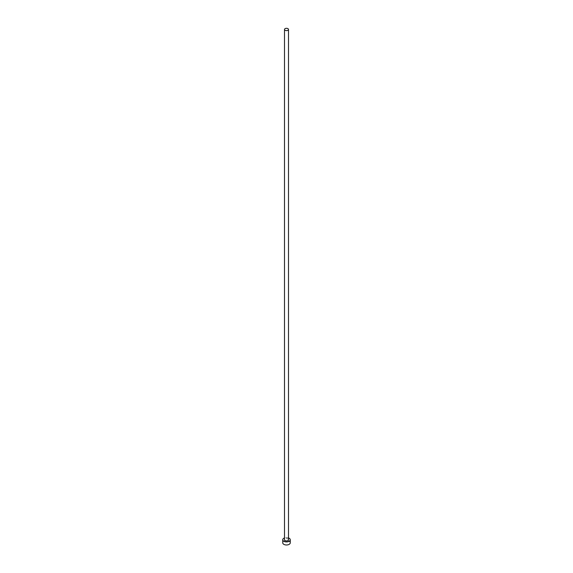 <?xml version="1.0" encoding="UTF-8"?>
<svg xmlns="http://www.w3.org/2000/svg" width="573" height="573" viewBox="0 0 573 573"><rect width="100%" height="100%" fill="white"/><g stroke="black" fill="none" stroke-linecap="round" stroke-linejoin="round"><path stroke-width="0.43" stroke-dasharray="2.87 2.15" d="M288.498 539.759A1.998 1.153 0 0 0 287.911 538.942A1.998 1.153 0 0 0 285.734 538.692A1.998 1.153 0 0 0 284.502 539.759M290.253 542.817A3.753 2.163 0 0 0 289.15 541.292A3.753 2.163 0 0 0 285.067 540.819A3.753 2.163 0 0 0 282.747 542.817M288.498 537.925A3.753 2.163 0 0 0 284.502 537.925"/><path stroke-width="0.86" d="M285.089 30.283A1.998 1.153 0 0 0 287.266 30.534A1.998 1.153 0 0 0 288.498 29.467A1.998 1.153 0 0 0 287.911 28.65A1.998 1.153 0 0 0 285.734 28.399A1.998 1.153 0 0 0 284.502 29.467A1.998 1.153 0 0 0 285.089 30.283M284.502 29.467L284.502 539.759A1.998 1.153 0 0 0 285.089 540.575A1.998 1.153 0 0 0 287.266 540.826A1.998 1.153 0 0 0 288.498 539.759L288.498 29.467M284.502 537.925A3.753 2.163 0 0 0 282.747 539.759A3.753 2.163 0 0 0 283.85 541.292A3.753 2.163 0 0 0 287.933 541.757A3.753 2.163 0 0 0 290.253 539.759A3.753 2.163 0 0 0 289.15 538.226A3.753 2.163 0 0 0 288.498 537.925M282.747 539.759L282.747 542.817A3.753 2.163 0 0 0 283.85 544.35A3.753 2.163 0 0 0 287.933 544.823A3.753 2.163 0 0 0 290.253 542.817L290.253 539.759"/></g></svg>
